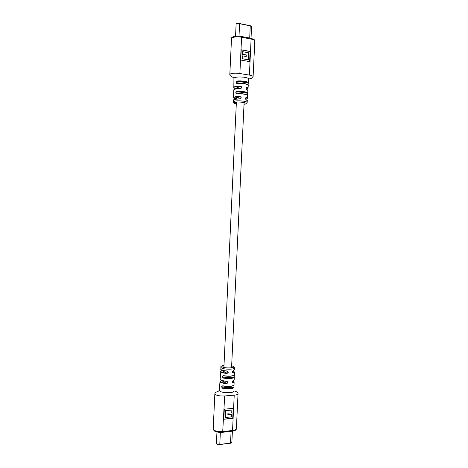 <?xml version="1.0" encoding="UTF-8"?>
<svg xmlns="http://www.w3.org/2000/svg" width="468" height="468" viewBox="0 0 468 468"><rect width="100%" height="100%" fill="white"/><g stroke="black" fill="none" stroke-linecap="round" stroke-linejoin="round"><path stroke-width="0.7" d="M237.709 82.269C239.294 81.514 245.302 82.111 245.033 82.994M223.353 386.966C224.845 387.984 230.835 387.902 230.66 386.878M236.299 103.937C233.988 103.422 233 102.732 233.339 101.872L235.141 101.059C239.06 100.31 247.578 101.363 247.168 102.533L247.262 100.696L246.221 99.9C245.209 98.754 245.25 97.929 246.349 97.432L247.396 98.251L247.543 95.484C246.028 94.208 242.442 93.67 236.785 93.881C235.416 93.226 235.439 92.401 236.861 91.4C242.57 91.178 246.18 91.728 247.701 93.038L247.56 95.507M234.679 98.567L234.737 98.602C233.737 98.163 233.327 97.83 233.514 97.584L235.024 96.794L239.944 96.484C241.681 97.397 241.64 98.221 239.815 98.964L235.088 99.228L233.415 100.029L234.246 99.304L240.33 98.725C241.377 97.853 241.248 97.186 239.949 96.736L239.944 96.484M235.193 99.058L234.737 98.602L235.223 99.052M235.059 88.452L235.117 88.487C234.029 88.019 233.59 87.651 233.807 87.37L234.737 86.656C236.059 86.241 237.99 86.065 240.534 86.13C242.254 87.048 242.202 87.879 240.382 88.616L234.807 89.09L233.748 89.821L234.591 89.031C235.837 88.581 237.779 88.388 240.4 88.446L240.926 88.364C241.938 87.487 241.81 86.82 240.534 86.375L240.534 86.13M235.468 88.774L235.117 88.487L235.498 88.768M246.349 97.432L245.466 98.456L246.115 99.713L245.542 98.116C245.413 98.28 246.063 96.759 246.115 99.713L246.221 99.9M246.934 87.124L246.033 88.136L246.683 89.417C247.701 89.903 248.099 90.26 247.888 90.499L246.788 89.604C245.764 88.44 245.811 87.61 246.934 87.124L248.063 88.054L248.262 85.305C246.73 83.854 242.986 83.263 237.03 83.538C235.673 82.912 235.685 82.081 237.065 81.052C241.517 80.496 248.531 81.625 248.461 82.865L248.789 79.063C248.192 77.823 245.25 77.115 239.973 76.945C237.387 76.963 235.562 77.232 234.491 77.746L233.936 78.367L233.234 77.507C230.578 76.073 229.437 75.079 229.817 74.517L231.508 38.575L232.204 37.75C234.45 36.767 237.58 36.592 241.593 37.224L241.312 36.416C233.497 35.299 230.823 37.715 231.508 38.575M229.817 74.517L230.513 73.856C232.924 73.084 236.047 72.973 239.879 73.523L249.397 75.102C251.813 75.535 253.048 76.079 253.106 76.734L253.106 76.74C253.223 77.711 251.784 78.454 248.789 78.981M240.739 60.056L249.795 61.653L250.281 51.457L241.219 49.789L240.739 60.056M249.631 61.624L250.111 51.544L241.213 49.9M242.389 55.838L242.091 58.763L248.449 59.787L248.777 52.814L242.588 51.679L242.465 54.218L246.279 54.908L246.203 56.529L242.389 55.838L242.254 58.687L248.449 59.787M242.588 51.679L242.301 54.3L246.109 54.99L246.039 56.493M233.702 92.611L233.514 97.584M233.901 82.368L233.807 87.37M246.788 89.604L246.683 89.417C245.969 88.692 245.911 88.002 246.496 87.329L246.46 87.341M245.899 97.648L245.934 97.636C245.296 98.017 245.355 98.707 246.115 99.713M247.42 95.197L247.49 93.237L236.966 91.646C235.778 92.301 235.691 92.986 236.685 93.705L236.785 93.881M237.065 81.052L237.171 81.292C236.03 81.964 235.948 82.655 236.919 83.362L237.03 83.538M248.134 84.965L248.245 83.058L244.278 82.427M247.701 93.038L247.49 93.237C246.01 91.962 242.5 91.43 236.966 91.646L236.861 91.4M247.543 95.484L245.87 94.401C243.22 93.723 240.224 93.489 236.884 93.705C242.149 93.501 245.618 93.992 247.309 95.179M248.005 84.924C246.15 83.608 242.535 83.088 237.153 83.368L237.13 83.362C240.646 83.088 243.799 83.339 246.583 84.105C247.987 84.708 248.543 85.088 248.256 85.246L248.262 85.305M248.461 82.865L248.245 83.058C246.753 81.596 243.062 81.011 237.171 81.292L241.184 81.935M234.667 89.019C235.89 88.581 237.802 88.393 240.4 88.452L240.382 88.616M234.316 99.298L239.815 98.964M233.474 366.362L234.591 367.93C234.936 369.556 224.16 369.621 221.499 367.994L220.861 367.298L220.878 369.41C221.662 370.188 223.698 370.714 226.98 370.984C228.712 371.873 228.676 372.692 226.875 373.429C223.692 373.166 221.662 372.657 220.797 371.89L220.153 379.138L220.545 379.753C221.633 380.478 223.645 380.958 226.576 381.186C228.302 382.069 228.279 382.888 226.494 383.637C223.628 383.421 221.616 382.959 220.463 382.245L219.978 381.549L219.27 390.37L220.171 391.388C222.686 392.863 230.899 393.184 233.222 391.903L234 391.078L234.029 387.334C233.971 388.75 226.939 389.323 222.598 388.247C221.335 387.077 221.399 386.264 222.797 385.808C228.647 386.714 232.403 386.422 234.059 384.93L234.123 382.204L232.912 383.146C231.847 382.619 231.876 381.806 233 380.706L234.181 379.788L233 380.706M226.875 373.429L228.115 372.23L226.992 371.142C223.739 370.872 221.762 370.346 221.042 369.574M226.494 383.637L227.711 382.432L227.214 381.543L226.582 381.344C223.271 381.069 221.229 380.513 220.446 379.677M223.517 375.652C229.08 376.459 232.672 376.208 234.304 374.897L234.228 377.307C232.596 378.653 228.969 378.916 223.359 378.085C222.048 376.945 222.101 376.132 223.517 375.652L223.622 375.822C228.606 376.582 232.064 376.395 233.988 375.26M234.181 379.788L234.415 372.154L233.298 372.984C232.251 372.452 232.286 371.639 233.403 370.557L234.515 369.743L233.403 370.557M234.222 395.144L224.675 395.963C219.112 396.121 215.836 395.419 214.847 393.845L213.197 429.092L213.806 430.063C215.923 431.35 218.989 431.847 222.996 431.549L232.543 430.466C234.971 430.15 236.252 429.548 236.381 428.665L238.042 393.676C237.855 394.436 236.586 394.922 234.222 395.144L232.543 430.466L232.052 431.157M233.38 408.324L224.289 409.202L223.815 419.264L232.906 418.322L233.38 408.324M223.821 419.141L232.742 418.211L233.21 408.342M231.871 410.05L225.506 410.547L225.336 417.526L231.549 416.883L231.666 414.408L227.857 414.794L227.934 413.203L231.742 412.823L231.871 410.05L225.664 410.652L225.336 417.526M231.666 414.408L227.863 414.671M222.271 370.323L221.873 370.545M232.824 372.721C232.385 371.902 232.543 371.235 233.298 370.72L233.222 370.726C232.508 371.264 232.374 371.925 232.824 372.721L233.298 372.984M232.421 382.877C232.011 381.906 232.175 381.239 232.894 380.87L232.818 380.876C232.105 381.408 231.976 382.075 232.421 382.877L232.912 383.146M234.216 375.055L234.292 374.95C232.842 376.342 229.273 376.635 223.587 375.822L223.318 375.81C222.347 376.453 222.405 377.138 223.482 377.851L234.035 377.097L234.152 375.196M234.029 387.334L233.901 385.281M233.713 385.38C231.619 386.626 228.015 386.825 222.903 385.977L222.592 385.965C221.645 386.603 221.686 387.288 222.727 388.013L226.752 387.691M223.359 378.085L223.482 377.851C228.928 378.653 232.45 378.401 234.035 377.097L234.228 377.307M234.064 384.93L234.053 384.977C232.391 386.586 228.659 386.925 222.867 385.983L222.797 385.808M222.598 388.247L222.727 388.013C228.507 388.926 232.21 388.633 233.836 387.13L229.852 387.445M226.98 370.984L226.986 371.147C220.785 370.562 220.545 369.264 220.767 369.106M223.224 381.484L221.311 380.484M244.027 104.265L245.454 103.984C249.216 102.866 238.048 101.258 234.913 102.48C233.807 102.948 234.269 103.422 236.299 103.908M236.972 97.812L239.949 96.736L234.392 97.245C233.368 97.666 233.503 98.116 234.79 98.608L236.58 97.958M237.457 87.592L240.534 86.375C237.896 86.311 235.954 86.51 234.708 86.96C233.637 87.44 233.795 87.949 235.17 88.493L237.06 87.75M239.879 73.523L241.593 37.224L251.105 39.078C253.521 39.587 254.75 40.248 254.803 41.067L253.106 76.734M249.397 75.102L251.105 39.078L250.819 38.271L241.312 36.416M250.678 38.3L250.819 38.271C254.206 39.353 255.54 40.283 254.803 41.067M246.238 87.539L246.753 87.341C248.338 88.031 248.192 88.61 246.32 89.096C247.783 88.627 248.362 88.276 248.063 88.054M245.688 97.818L246.168 97.648C247.66 98.274 247.49 98.795 245.647 99.216C247.151 98.771 247.73 98.444 247.396 98.251M223.985 365.42C221.931 365.771 221.422 366.274 222.464 366.93C225.441 368.661 236.638 367.93 233.035 366.263L231.654 365.783M232.631 372.481L233.14 372.75C234.427 372.306 234.562 371.797 233.544 371.218L234.415 372.154M232.216 382.608L232.754 382.912C234.135 382.42 234.292 381.847 233.234 381.209L232.719 380.964M224.675 395.963L222.68 432.292L232.222 431.203C235.006 430.829 236.393 429.987 236.381 428.665M222.516 432.239L222.68 432.292C219.042 432.596 216.181 432.099 214.098 430.794L213.197 429.092M223.599 381.701L226.518 383.391C220.703 382.701 219.006 381.718 221.44 380.443M224.073 371.639L226.904 373.177C221.364 372.534 219.732 371.645 221.996 370.504L223.698 371.434M250.269 25.734L251.357 26.266M236.369 23.88C236.925 23.418 237.972 23.301 239.511 23.535L239.54 23.529C236.627 23.54 235.486 23.763 236.112 24.201L235.55 36.182M239.569 23.546L250.245 25.717L249.719 38.054M236.112 24.201C236.51 23.593 237.674 23.423 239.593 23.687L250.245 25.717C251.415 26.109 251.86 26.407 251.579 26.612L250.298 25.875L239.593 23.687L239.008 36.118M220.352 432.391L219.784 444.419L230.531 443.097L219.72 444.559C217.298 444.483 216.193 444.138 216.409 443.518C216.742 444.214 217.866 444.512 219.784 444.419L216.655 443.904M231.584 442.792L230.496 443.219M231.087 431.332L230.531 443.097L231.859 442.424C231.964 442.775 231.502 443.05 230.467 443.237L219.749 444.541M244.109 102.539L231.561 367.795M237.118 86.469L237.024 88.54M236.632 96.823L236.539 98.877M236.381 102.176L223.891 367.427M223.733 370.714L223.64 372.744M223.254 380.899L223.16 382.941M244.027 104.3L245.782 103.96L247.168 102.533M247.707 93.237L247.888 90.499M233.339 101.872L233.415 100.029M233.748 89.821L233.614 94.747M233.936 78.367L233.86 84.597M240.4 88.446L240.926 88.364M239.838 98.795L240.33 98.725M246.127 99.719C247.086 100.158 247.467 100.48 247.262 100.696M234.123 382.204L232.731 380.952M234.591 367.93L234.515 369.743M219.27 390.394L218.667 391.002C218.755 391.271 215.14 391.909 214.847 393.845M234 390.926C236.615 391.517 237.966 392.436 238.042 393.676M220.469 374.324L220.334 376.407M219.773 384.292L219.597 386.492M221.937 370.504L222.241 370.311M226.986 371.147L227.606 371.335M221.926 370.51L220.633 371.516M227.22 381.549L226.582 381.35C220.159 380.736 219.913 379.308 220.153 379.138M219.978 381.549L221.499 380.39M233.403 366.327L231.654 365.742M223.985 365.379C221.481 365.917 220.434 366.555 220.861 367.298M251.579 26.612L251.023 38.312M216.409 443.518L216.953 431.982M231.859 442.424L232.397 431.18"/></g></svg>
